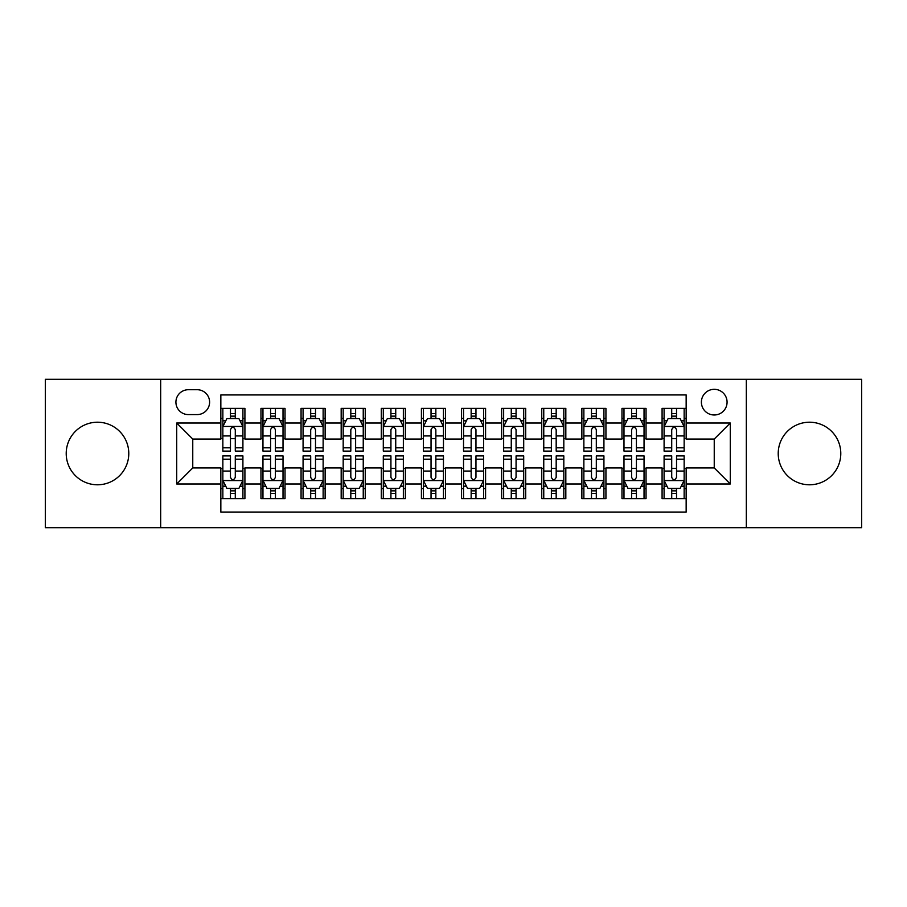 <?xml version="1.0" encoding="UTF-8"?>
<svg xmlns="http://www.w3.org/2000/svg" width="907" height="907" viewBox="0 0 907 907"><rect width="100%" height="100%" fill="white"/><g stroke="black" fill="none" stroke-linecap="round" stroke-linejoin="round"><path stroke-width="1.36" d="M809.498 422.209A31.292 31.292 0 0 0 778.217 453.5A31.292 31.292 0 0 0 809.498 484.792A31.292 31.292 0 0 0 840.789 453.5A31.292 31.292 0 0 0 809.498 422.209M97.502 422.209A31.292 31.292 0 0 0 66.211 453.5A31.292 31.292 0 0 0 97.502 484.792A31.292 31.292 0 0 0 128.783 453.5A31.292 31.292 0 0 0 97.502 422.209M714.24 389.318A12.834 12.834 0 0 0 701.394 402.152A12.834 12.834 0 0 0 714.24 414.987A12.834 12.834 0 0 0 727.074 402.152A12.834 12.834 0 0 0 714.24 389.318M746.325 527.704L861.65 527.704L861.65 379.296L746.325 379.296L746.325 527.704L160.675 527.704L160.675 379.296L45.35 379.296L45.35 527.704L160.675 527.704M686.157 408.377L662.087 408.377L662.087 423.013L646.045 423.013L646.045 439.056L662.087 439.056L662.087 423.013M646.045 423.013L646.045 408.377L621.975 408.377L621.975 423.013L605.933 423.013L605.933 439.056L621.975 439.056L621.975 423.013M605.933 423.013L605.933 408.377L581.863 408.377L581.863 423.013L565.821 423.013L565.821 439.056L581.863 439.056L581.863 423.013M565.821 423.013L565.821 408.377L541.751 408.377L541.751 423.013L525.709 423.013L525.709 439.056L541.751 439.056L541.751 423.013M525.709 423.013L525.709 408.377L501.639 408.377L501.639 423.013L485.585 423.013L485.585 439.056L501.639 439.056L501.639 423.013M485.585 423.013L485.585 408.377L461.527 408.377L461.527 423.013L445.473 423.013L445.473 439.056L461.527 439.056L461.527 423.013M445.473 423.013L445.473 408.377L421.415 408.377L421.415 423.013L405.361 423.013L405.361 439.056L421.415 439.056L421.415 423.013M405.361 423.013L405.361 408.377L381.291 408.377L381.291 423.013L365.249 423.013L365.249 439.056L381.291 439.056L381.291 423.013M365.249 423.013L365.249 408.377L341.179 408.377L341.179 423.013L325.137 423.013L325.137 439.056L341.179 439.056L341.179 423.013M325.137 423.013L325.137 408.377L301.067 408.377L301.067 423.013L285.025 423.013L285.025 439.056L301.067 439.056L301.067 423.013M285.025 423.013L285.025 408.377L260.955 408.377L260.955 439.056L244.913 439.056L244.913 408.377L220.843 408.377M220.843 498.623L244.913 498.623L244.913 467.944L260.955 467.944L260.955 498.623L285.025 498.623L285.025 467.944L301.067 467.944L301.067 483.987L285.025 483.987M301.067 483.987L301.067 498.623L325.137 498.623L325.137 467.944L341.179 467.944L341.179 483.987L325.137 483.987M341.179 483.987L341.179 498.623L365.249 498.623L365.249 467.944L381.291 467.944L381.291 483.987L365.249 483.987M381.291 483.987L381.291 498.623L405.361 498.623L405.361 467.944L421.415 467.944L421.415 483.987L405.361 483.987M421.415 483.987L421.415 498.623L445.473 498.623L445.473 467.944L461.527 467.944L461.527 483.987L445.473 483.987M461.527 483.987L461.527 498.623L485.585 498.623L485.585 467.944L501.639 467.944L501.639 483.987L485.585 483.987M501.639 483.987L501.639 498.623L525.709 498.623L525.709 467.944L541.751 467.944L541.751 483.987L525.709 483.987M541.751 483.987L541.751 498.623L565.821 498.623L565.821 467.944L581.863 467.944L581.863 483.987L565.821 483.987M581.863 483.987L581.863 498.623L605.933 498.623L605.933 467.944L621.975 467.944L621.975 483.987L605.933 483.987M621.975 483.987L621.975 498.623L646.045 498.623L646.045 467.944L662.087 467.944L662.087 483.987L646.045 483.987M188.35 414.59L197.182 414.59A12.437 12.437 0 0 0 209.608 402.152A12.437 12.437 0 0 0 197.182 389.715L188.35 389.715A12.437 12.437 0 0 0 175.913 402.152A12.437 12.437 0 0 0 188.35 414.59M746.325 379.296L160.675 379.296M686.157 423.013L686.157 394.93L220.843 394.93L220.843 439.056L192.76 439.056L192.76 467.944L220.843 467.944L220.843 512.07L686.157 512.07L686.157 467.944L714.24 467.944L714.24 439.056L686.157 439.056L686.157 423.013L730.282 423.013L730.282 483.987L686.157 483.987M220.843 483.987L176.718 483.987L176.718 423.013L220.843 423.013M662.087 483.987L662.087 498.623L686.157 498.623M220.843 418.399L222.85 418.399M230.469 418.399L235.287 418.399M242.906 418.399L244.913 418.399M220.843 438.659L222.85 438.659M230.469 438.659L235.287 438.659M242.906 438.659L244.913 438.659M220.843 468.341L222.85 468.341M230.469 468.341L235.287 468.341M242.906 468.341L244.913 468.341M220.843 488.601L222.85 488.601M230.469 488.601L235.287 488.601M242.906 488.601L244.913 488.601M260.955 438.659L262.962 438.659M270.581 438.659L275.399 438.659M283.018 438.659L285.025 438.659M260.955 418.399L262.962 418.399M270.581 418.399L275.399 418.399M283.018 418.399L285.025 418.399M260.955 468.341L262.962 468.341M270.581 468.341L275.399 468.341M283.018 468.341L285.025 468.341M260.955 488.601L262.962 488.601M270.581 488.601L275.399 488.601M283.018 488.601L285.025 488.601M301.067 468.341L303.074 468.341M310.693 468.341L315.511 468.341M323.13 468.341L325.137 468.341M301.067 488.601L303.074 488.601M310.693 488.601L315.511 488.601M323.13 488.601L325.137 488.601M301.067 418.399L303.074 418.399M310.693 418.399L315.511 418.399M323.13 418.399L325.137 418.399M301.067 438.659L303.074 438.659M310.693 438.659L315.511 438.659M323.13 438.659L325.137 438.659M341.179 468.341L343.186 468.341M350.816 468.341L355.623 468.341M363.242 468.341L365.249 468.341M341.179 488.601L343.186 488.601M350.816 488.601L355.623 488.601M363.242 488.601L365.249 488.601M341.179 418.399L343.186 418.399M350.816 418.399L355.623 418.399M363.242 418.399L365.249 418.399M341.179 438.659L343.186 438.659M350.816 438.659L355.623 438.659M363.242 438.659L365.249 438.659M381.291 468.341L383.298 468.341M390.928 468.341L395.735 468.341M403.354 468.341L405.361 468.341M381.291 488.601L383.298 488.601M390.928 488.601L395.735 488.601M403.354 488.601L405.361 488.601M381.291 418.399L383.298 418.399M390.928 418.399L395.735 418.399M403.354 418.399L405.361 418.399M381.291 438.659L383.298 438.659M390.928 438.659L395.735 438.659M403.354 438.659L405.361 438.659M421.415 468.341L423.41 468.341M431.04 468.341L435.848 468.341M443.466 468.341L445.473 468.341M421.415 488.601L423.41 488.601M431.04 488.601L435.848 488.601M443.466 488.601L445.473 488.601M421.415 418.399L423.41 418.399M431.04 418.399L435.848 418.399M443.466 418.399L445.473 418.399M421.415 438.659L423.41 438.659M431.04 438.659L435.848 438.659M443.466 438.659L445.473 438.659M461.527 468.341L463.534 468.341M471.152 468.341L475.96 468.341M483.59 468.341L485.585 468.341M461.527 488.601L463.534 488.601M471.152 488.601L475.96 488.601M483.59 488.601L485.585 488.601M461.527 418.399L463.534 418.399M471.152 418.399L475.96 418.399M483.59 418.399L485.585 418.399M461.527 438.659L463.534 438.659M471.152 438.659L475.96 438.659M483.59 438.659L485.585 438.659M501.639 468.341L503.646 468.341M511.265 468.341L516.072 468.341M523.702 468.341L525.709 468.341M501.639 488.601L503.646 488.601M511.265 488.601L516.072 488.601M523.702 488.601L525.709 488.601M501.639 418.399L503.646 418.399M511.265 418.399L516.072 418.399M523.702 418.399L525.709 418.399M501.639 438.659L503.646 438.659M511.265 438.659L516.072 438.659M523.702 438.659L525.709 438.659M541.751 468.341L543.758 468.341M551.377 468.341L556.184 468.341M563.814 468.341L565.821 468.341M541.751 488.601L543.758 488.601M551.377 488.601L556.184 488.601M563.814 488.601L565.821 488.601M541.751 418.399L543.758 418.399M551.377 418.399L556.184 418.399M563.814 418.399L565.821 418.399M541.751 438.659L543.758 438.659M551.377 438.659L556.184 438.659M563.814 438.659L565.821 438.659M581.863 468.341L583.87 468.341M591.489 468.341L596.307 468.341M603.926 468.341L605.933 468.341M581.863 488.601L583.87 488.601M591.489 488.601L596.307 488.601M603.926 488.601L605.933 488.601M581.863 418.399L583.87 418.399M591.489 418.399L596.307 418.399M603.926 418.399L605.933 418.399M581.863 438.659L583.87 438.659M591.489 438.659L596.307 438.659M603.926 438.659L605.933 438.659M621.975 468.341L623.982 468.341M631.601 468.341L636.419 468.341M644.038 468.341L646.045 468.341M621.975 488.601L623.982 488.601M631.601 488.601L636.419 488.601M644.038 488.601L646.045 488.601M621.975 418.399L623.982 418.399M631.601 418.399L636.419 418.399M644.038 418.399L646.045 418.399M621.975 438.659L623.982 438.659M631.601 438.659L636.419 438.659M644.038 438.659L646.045 438.659M662.087 468.341L664.094 468.341M671.713 468.341L676.531 468.341M684.15 468.341L686.157 468.341M662.087 488.601L664.094 488.601M671.713 488.601L676.531 488.601M684.15 488.601L686.157 488.601M662.087 418.399L664.094 418.399M671.713 418.399L676.531 418.399M684.15 418.399L686.157 418.399M662.087 438.659L664.094 438.659M671.713 438.659L676.531 438.659M684.15 438.659L686.157 438.659M192.76 439.056L176.718 423.013M192.76 467.944L176.718 483.987M730.282 423.013L714.24 439.056M730.282 483.987L714.24 467.944M235.287 413.592L230.469 413.592M242.906 447.82L235.287 447.82L235.287 451.096L242.906 451.096L242.906 426.619L238.892 418.603L226.863 418.603L222.85 426.619L222.85 451.096L230.469 451.096L230.469 447.82L222.85 447.82M222.85 426.619L222.85 408.377M242.906 426.619L242.906 408.377M230.469 418.603L230.469 408.377M235.287 408.377L235.287 418.603M235.287 447.82L235.287 429.635C233.677 426.539 232.079 426.539 230.469 429.635L230.469 447.82M230.469 493.408L235.287 493.408M222.85 459.18L230.469 459.18L230.469 455.904L222.85 455.904L222.85 480.381L226.863 488.397L238.892 488.397L242.906 480.381L242.906 455.904L235.287 455.904L235.287 459.18L242.906 459.18M242.906 480.381L242.906 498.623M222.85 480.381L222.85 498.623M235.287 488.397L235.287 498.623M230.469 498.623L230.469 488.397M230.469 459.18L230.469 477.365C232.079 480.461 233.677 480.461 235.287 477.365L235.287 459.18M275.399 413.592L270.581 413.592M283.018 447.82L275.399 447.82L275.399 451.096L283.018 451.096L283.018 426.619L279.005 418.603L266.975 418.603L262.962 426.619L262.962 451.096L270.581 451.096L270.581 447.82L262.962 447.82M262.962 426.619L262.962 408.377M283.018 426.619L283.018 408.377M270.581 418.603L270.581 408.377M275.399 408.377L275.399 418.603M275.399 447.82L275.399 429.635C273.801 426.539 272.191 426.539 270.581 429.635L270.581 447.82M315.511 413.592L310.693 413.592M323.13 447.82L315.511 447.82L315.511 451.096L323.13 451.096L323.13 426.619L319.117 418.603L307.088 418.603L303.074 426.619L303.074 451.096L310.693 451.096L310.693 447.82L303.074 447.82M303.074 426.619L303.074 408.377M323.13 426.619L323.13 408.377M310.693 418.603L310.693 408.377M315.511 408.377L315.511 418.603M315.511 447.82L315.511 429.635C313.913 426.539 312.303 426.539 310.693 429.635L310.693 447.82M355.623 413.592L350.816 413.592M363.242 447.82L355.623 447.82L355.623 451.096L363.242 451.096L363.242 426.619L359.24 418.603L347.2 418.603L343.186 426.619L343.186 451.096L350.816 451.096L350.816 447.82L343.186 447.82M343.186 426.619L343.186 408.377M363.242 426.619L363.242 408.377M350.816 418.603L350.816 408.377M355.623 408.377L355.623 418.603M355.623 447.82L355.623 429.635C354.025 426.539 352.415 426.539 350.816 429.635L350.816 447.82M395.735 413.592L390.928 413.592M403.354 447.82L395.735 447.82L395.735 451.096L403.354 451.096L403.354 426.619L399.352 418.603L387.312 418.603L383.298 426.619L383.298 451.096L390.928 451.096L390.928 447.82L383.298 447.82M383.298 426.619L383.298 408.377M403.354 426.619L403.354 408.377M390.928 418.603L390.928 408.377M395.735 408.377L395.735 418.603M395.735 447.82L395.735 429.635C394.137 426.539 392.527 426.539 390.928 429.635L390.928 447.82M270.581 493.408L275.399 493.408M262.962 459.18L270.581 459.18L270.581 455.904L262.962 455.904L262.962 480.381L266.975 488.397L279.005 488.397L283.018 480.381L283.018 455.904L275.399 455.904L275.399 459.18L283.018 459.18M283.018 480.381L283.018 498.623M262.962 480.381L262.962 498.623M275.399 488.397L275.399 498.623M270.581 498.623L270.581 488.397M270.581 459.18L270.581 477.365C272.191 480.461 273.789 480.461 275.399 477.365L275.399 459.18M310.693 493.408L315.511 493.408M303.074 459.18L310.693 459.18L310.693 455.904L303.074 455.904L303.074 480.381L307.088 488.397L319.117 488.397L323.13 480.381L323.13 455.904L315.511 455.904L315.511 459.18L323.13 459.18M323.13 480.381L323.13 498.623M303.074 480.381L303.074 498.623M315.511 488.397L315.511 498.623M310.693 498.623L310.693 488.397M310.693 459.18L310.693 477.365C312.303 480.461 313.901 480.461 315.511 477.365L315.511 459.18M350.816 493.408L355.623 493.408M343.186 459.18L350.816 459.18L350.816 455.904L343.186 455.904L343.186 480.381L347.2 488.397L359.24 488.397L363.242 480.381L363.242 455.904L355.623 455.904L355.623 459.18L363.242 459.18M363.242 480.381L363.242 498.623M343.186 480.381L343.186 498.623M355.623 488.397L355.623 498.623M350.816 498.623L350.816 488.397M350.816 459.18L350.816 477.365C352.415 480.461 354.013 480.461 355.623 477.365L355.623 459.18M390.928 493.408L395.735 493.408M383.298 459.18L390.928 459.18L390.928 455.904L383.298 455.904L383.298 480.381L387.312 488.397L399.352 488.397L403.354 480.381L403.354 455.904L395.735 455.904L395.735 459.18L403.354 459.18M403.354 480.381L403.354 498.623M383.298 480.381L383.298 498.623M395.735 488.397L395.735 498.623M390.928 498.623L390.928 488.397M390.928 459.18L390.928 477.365C392.527 480.461 394.126 480.461 395.735 477.365L395.735 459.18M435.848 413.592L431.04 413.592M443.466 447.82L435.848 447.82L435.848 451.096L443.466 451.096L443.466 426.619L439.464 418.603L427.424 418.603L423.41 426.619L423.41 451.096L431.04 451.096L431.04 447.82L423.41 447.82M423.41 426.619L423.41 408.377M443.466 426.619L443.466 408.377M431.04 418.603L431.04 408.377M435.848 408.377L435.848 418.603M435.848 447.82L435.848 429.635C434.249 426.539 432.639 426.539 431.04 429.635L431.04 447.82M431.04 493.408L435.848 493.408M423.41 459.18L431.04 459.18L431.04 455.904L423.41 455.904L423.41 480.381L427.424 488.397L439.464 488.397L443.466 480.381L443.466 455.904L435.848 455.904L435.848 459.18L443.466 459.18M443.466 480.381L443.466 498.623M423.41 480.381L423.41 498.623M435.848 488.397L435.848 498.623M431.04 498.623L431.04 488.397M431.04 459.18L431.04 477.365C432.639 480.461 434.249 480.461 435.848 477.365L435.848 459.18M475.96 413.592L471.152 413.592M483.59 447.82L475.96 447.82L475.96 451.096L483.59 451.096L483.59 426.619L479.576 418.603L467.536 418.603L463.534 426.619L463.534 451.096L471.152 451.096L471.152 447.82L463.534 447.82M463.534 426.619L463.534 408.377M483.59 426.619L483.59 408.377M471.152 418.603L471.152 408.377M475.96 408.377L475.96 418.603M475.96 447.82L475.96 429.635C474.361 426.539 472.751 426.539 471.152 429.635L471.152 447.82M471.152 493.408L475.96 493.408M463.534 459.18L471.152 459.18L471.152 455.904L463.534 455.904L463.534 480.381L467.536 488.397L479.576 488.397L483.59 480.381L483.59 455.904L475.96 455.904L475.96 459.18L483.59 459.18M483.59 480.381L483.59 498.623M463.534 480.381L463.534 498.623M475.96 488.397L475.96 498.623M471.152 498.623L471.152 488.397M471.152 459.18L471.152 477.365C472.751 480.461 474.361 480.461 475.96 477.365L475.96 459.18M516.072 413.592L511.265 413.592M523.702 447.82L516.072 447.82L516.072 451.096L523.702 451.096L523.702 426.619L519.688 418.603L507.648 418.603L503.646 426.619L503.646 451.096L511.265 451.096L511.265 447.82L503.646 447.82M503.646 426.619L503.646 408.377M523.702 426.619L523.702 408.377M511.265 418.603L511.265 408.377M516.072 408.377L516.072 418.603M516.072 447.82L516.072 429.635C514.473 426.539 512.874 426.539 511.265 429.635L511.265 447.82M511.265 493.408L516.072 493.408M503.646 459.18L511.265 459.18L511.265 455.904L503.646 455.904L503.646 480.381L507.648 488.397L519.688 488.397L523.702 480.381L523.702 455.904L516.072 455.904L516.072 459.18L523.702 459.18M523.702 480.381L523.702 498.623M503.646 480.381L503.646 498.623M516.072 488.397L516.072 498.623M511.265 498.623L511.265 488.397M511.265 459.18L511.265 477.365C512.863 480.461 514.473 480.461 516.072 477.365L516.072 459.18M556.184 413.592L551.377 413.592M563.814 447.82L556.184 447.82L556.184 451.096L563.814 451.096L563.814 426.619L559.8 418.603L547.76 418.603L543.758 426.619L543.758 451.096L551.377 451.096L551.377 447.82L543.758 447.82M543.758 426.619L543.758 408.377M563.814 426.619L563.814 408.377M551.377 418.603L551.377 408.377M556.184 408.377L556.184 418.603M556.184 447.82L556.184 429.635C554.585 426.539 552.987 426.539 551.377 429.635L551.377 447.82M551.377 493.408L556.184 493.408M543.758 459.18L551.377 459.18L551.377 455.904L543.758 455.904L543.758 480.381L547.76 488.397L559.8 488.397L563.814 480.381L563.814 455.904L556.184 455.904L556.184 459.18L563.814 459.18M563.814 480.381L563.814 498.623M543.758 480.381L543.758 498.623M556.184 488.397L556.184 498.623M551.377 498.623L551.377 488.397M551.377 459.18L551.377 477.365C552.975 480.461 554.585 480.461 556.184 477.365L556.184 459.18M596.307 413.592L591.489 413.592M603.926 447.82L596.307 447.82L596.307 451.096L603.926 451.096L603.926 426.619L599.912 418.603L587.883 418.603L583.87 426.619L583.87 451.096L591.489 451.096L591.489 447.82L583.87 447.82M583.87 426.619L583.87 408.377M603.926 426.619L603.926 408.377M591.489 418.603L591.489 408.377M596.307 408.377L596.307 418.603M596.307 447.82L596.307 429.635C594.697 426.539 593.099 426.539 591.489 429.635L591.489 447.82M636.419 413.592L631.601 413.592M644.038 447.82L636.419 447.82L636.419 451.096L644.038 451.096L644.038 426.619L640.025 418.603L627.995 418.603L623.982 426.619L623.982 451.096L631.601 451.096L631.601 447.82L623.982 447.82M623.982 426.619L623.982 408.377M644.038 426.619L644.038 408.377M631.601 418.603L631.601 408.377M636.419 408.377L636.419 418.603M636.419 447.82L636.419 429.635C634.809 426.539 633.211 426.539 631.601 429.635L631.601 447.82M591.489 493.408L596.307 493.408M583.87 459.18L591.489 459.18L591.489 455.904L583.87 455.904L583.87 480.381L587.883 488.397L599.912 488.397L603.926 480.381L603.926 455.904L596.307 455.904L596.307 459.18L603.926 459.18M603.926 480.381L603.926 498.623M583.87 480.381L583.87 498.623M596.307 488.397L596.307 498.623M591.489 498.623L591.489 488.397M591.489 459.18L591.489 477.365C593.087 480.461 594.697 480.461 596.307 477.365L596.307 459.18M631.601 493.408L636.419 493.408M623.982 459.18L631.601 459.18L631.601 455.904L623.982 455.904L623.982 480.381L627.995 488.397L640.025 488.397L644.038 480.381L644.038 455.904L636.419 455.904L636.419 459.18L644.038 459.18M644.038 480.381L644.038 498.623M623.982 480.381L623.982 498.623M636.419 488.397L636.419 498.623M631.601 498.623L631.601 488.397M631.601 459.18L631.601 477.365C633.199 480.461 634.809 480.461 636.419 477.365L636.419 459.18M676.531 413.592L671.713 413.592M684.15 447.82L676.531 447.82L676.531 451.096L684.15 451.096L684.15 426.619L680.137 418.603L668.108 418.603L664.094 426.619L664.094 451.096L671.713 451.096L671.713 447.82L664.094 447.82M664.094 426.619L664.094 408.377M684.15 426.619L684.15 408.377M671.713 418.603L671.713 408.377M676.531 408.377L676.531 418.603M676.531 447.82L676.531 429.635C674.921 426.539 673.323 426.539 671.713 429.635L671.713 447.82M671.713 493.408L676.531 493.408M664.094 459.18L671.713 459.18L671.713 455.904L664.094 455.904L664.094 480.381L668.108 488.397L680.137 488.397L684.15 480.381L684.15 455.904L676.531 455.904L676.531 459.18L684.15 459.18M684.15 480.381L684.15 498.623M664.094 480.381L664.094 498.623M676.531 488.397L676.531 498.623M671.713 498.623L671.713 488.397M671.713 459.18L671.713 477.365C673.323 480.461 674.921 480.461 676.531 477.365L676.531 459.18M260.955 483.987L244.913 483.987M260.955 423.013L244.913 423.013M242.804 426.426L222.952 426.426M222.85 420.814L225.752 420.814M240.004 420.814L242.906 420.814M230.469 435.927L222.85 435.927M242.906 435.927L235.287 435.927M235.287 416.143L230.469 416.143M222.952 480.574L242.804 480.574M242.906 486.186L240.004 486.186M225.752 486.186L222.85 486.186M235.287 471.073L242.906 471.073M222.85 471.073L230.469 471.073M230.469 490.857L235.287 490.857M282.916 426.426L263.064 426.426M262.962 420.814L265.876 420.814M280.116 420.814L283.018 420.814M270.581 435.927L262.962 435.927M283.018 435.927L275.399 435.927M275.399 416.143L270.581 416.143M323.028 426.426L303.176 426.426M303.074 420.814L305.988 420.814M320.228 420.814L323.13 420.814M310.693 435.927L303.074 435.927M323.13 435.927L315.511 435.927M315.511 416.143L310.693 416.143M363.14 426.426L343.288 426.426M343.186 420.814L346.1 420.814M360.34 420.814L363.242 420.814M350.816 435.927L343.186 435.927M363.242 435.927L355.623 435.927M355.623 416.143L350.816 416.143M403.264 426.426L383.4 426.426M383.298 420.814L386.212 420.814M400.452 420.814L403.354 420.814M390.928 435.927L383.298 435.927M403.354 435.927L395.735 435.927M395.735 416.143L390.928 416.143M263.064 480.574L282.916 480.574M283.018 486.186L280.116 486.186M265.876 486.186L262.962 486.186M275.399 471.073L283.018 471.073M262.962 471.073L270.581 471.073M270.581 490.857L275.399 490.857M303.176 480.574L323.028 480.574M323.13 486.186L320.228 486.186M305.988 486.186L303.074 486.186M315.511 471.073L323.13 471.073M303.074 471.073L310.693 471.073M310.693 490.857L315.511 490.857M343.288 480.574L363.14 480.574M363.242 486.186L360.34 486.186M346.1 486.186L343.186 486.186M355.623 471.073L363.242 471.073M343.186 471.073L350.816 471.073M350.816 490.857L355.623 490.857M383.4 480.574L403.264 480.574M403.354 486.186L400.452 486.186M386.212 486.186L383.298 486.186M395.735 471.073L403.354 471.073M383.298 471.073L390.928 471.073M390.928 490.857L395.735 490.857M443.376 426.426L423.512 426.426M423.41 420.814L426.324 420.814M440.564 420.814L443.466 420.814M431.04 435.927L423.41 435.927M443.466 435.927L435.848 435.927M435.848 416.143L431.04 416.143M423.512 480.574L443.376 480.574M443.466 486.186L440.564 486.186M426.324 486.186L423.41 486.186M435.848 471.073L443.466 471.073M423.41 471.073L431.04 471.073M431.04 490.857L435.848 490.857M483.488 426.426L463.624 426.426M463.534 420.814L466.436 420.814M480.676 420.814L483.59 420.814M471.152 435.927L463.534 435.927M483.59 435.927L475.96 435.927M475.96 416.143L471.152 416.143M463.624 480.574L483.488 480.574M483.59 486.186L480.676 486.186M466.436 486.186L463.534 486.186M475.96 471.073L483.59 471.073M463.534 471.073L471.152 471.073M471.152 490.857L475.96 490.857M523.6 426.426L503.736 426.426M503.646 420.814L506.548 420.814M520.788 420.814L523.702 420.814M511.265 435.927L503.646 435.927M523.702 435.927L516.072 435.927M516.072 416.143L511.265 416.143M503.736 480.574L523.6 480.574M523.702 486.186L520.788 486.186M506.548 486.186L503.646 486.186M516.072 471.073L523.702 471.073M503.646 471.073L511.265 471.073M511.265 490.857L516.072 490.857M563.712 426.426L543.86 426.426M543.758 420.814L546.66 420.814M560.9 420.814L563.814 420.814M551.377 435.927L543.758 435.927M563.814 435.927L556.184 435.927M556.184 416.143L551.377 416.143M543.86 480.574L563.712 480.574M563.814 486.186L560.9 486.186M546.66 486.186L543.758 486.186M556.184 471.073L563.814 471.073M543.758 471.073L551.377 471.073M551.377 490.857L556.184 490.857M603.824 426.426L583.972 426.426M583.87 420.814L586.772 420.814M601.012 420.814L603.926 420.814M591.489 435.927L583.87 435.927M603.926 435.927L596.307 435.927M596.307 416.143L591.489 416.143M643.936 426.426L624.084 426.426M623.982 420.814L626.884 420.814M641.124 420.814L644.038 420.814M631.601 435.927L623.982 435.927M644.038 435.927L636.419 435.927M636.419 416.143L631.601 416.143M583.972 480.574L603.824 480.574M603.926 486.186L601.012 486.186M586.772 486.186L583.87 486.186M596.307 471.073L603.926 471.073M583.87 471.073L591.489 471.073M591.489 490.857L596.307 490.857M624.084 480.574L643.936 480.574M644.038 486.186L641.124 486.186M626.884 486.186L623.982 486.186M636.419 471.073L644.038 471.073M623.982 471.073L631.601 471.073M631.601 490.857L636.419 490.857M684.048 426.426L664.196 426.426M664.094 420.814L666.996 420.814M681.248 420.814L684.15 420.814M671.713 435.927L664.094 435.927M684.15 435.927L676.531 435.927M676.531 416.143L671.713 416.143M664.196 480.574L684.048 480.574M684.15 486.186L681.248 486.186M666.996 486.186L664.094 486.186M676.531 471.073L684.15 471.073M664.094 471.073L671.713 471.073M671.713 490.857L676.531 490.857"/></g></svg>
